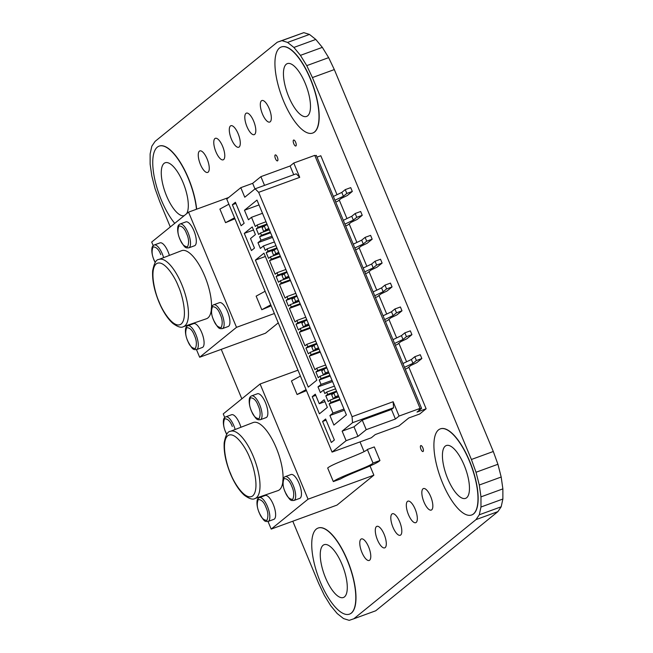 <?xml version="1.0" encoding="UTF-8"?>
<svg xmlns="http://www.w3.org/2000/svg" width="653" height="653" viewBox="0 0 653 653"><rect width="100%" height="100%" fill="white"/><g stroke="black" fill="none" stroke-linecap="round" stroke-linejoin="round"><path stroke-width="0.98" d="M159.185 146.109A45.808 16.488 70 0 1 159.275 146.076A45.808 16.488 70 0 1 181.469 164.23A45.808 16.488 70 0 1 196.667 209.18M196.488 209.246A45.808 16.488 -110 0 0 181.281 164.303A45.808 16.488 -110 0 0 159.087 146.141A45.808 16.488 -110 0 0 157.3 147.17A45.808 16.488 -110 0 0 154.99 180.334A45.808 16.488 -110 0 0 174.735 223.35M186.603 213.719A28.112 10.122 -110 0 0 182.922 182.211A28.112 10.122 -110 0 0 165.16 162.768A28.112 10.122 -110 0 0 164.058 163.397A28.112 10.122 -110 0 0 165.789 193.99A28.112 10.122 -110 0 0 184.219 215.653M318.158 528.032A45.808 16.488 70 0 1 318.248 527.999A45.808 16.488 70 0 1 348.441 562.739A45.808 16.488 70 0 1 351.436 613.045A45.808 16.488 70 0 1 349.649 614.065A45.808 16.488 70 0 1 349.559 614.098M351.257 613.11A45.808 16.488 -110 0 0 348.261 562.804A45.808 16.488 -110 0 0 318.068 528.065A45.808 16.488 -110 0 0 316.281 529.085A45.808 16.488 -110 0 0 319.276 579.391A45.808 16.488 -110 0 0 349.469 614.13A45.808 16.488 -110 0 0 351.257 613.11M323.039 545.32A28.112 10.122 -110 0 0 324.876 576.183A28.112 10.122 -110 0 0 343.405 597.503A28.112 10.122 -110 0 0 344.498 596.875A28.112 10.122 -110 0 0 342.662 566.004A28.112 10.122 -110 0 0 324.133 544.692A28.112 10.122 -110 0 0 323.039 545.32M440.334 428.874A45.808 16.488 70 0 1 440.424 428.841A45.808 16.488 70 0 1 470.617 463.581A45.808 16.488 70 0 1 473.613 513.887A45.808 16.488 70 0 1 471.825 514.915A45.808 16.488 70 0 1 471.735 514.948M473.433 513.952A45.808 16.488 -110 0 0 470.438 463.646A45.808 16.488 -110 0 0 440.244 428.907A45.808 16.488 -110 0 0 438.457 429.935A45.808 16.488 -110 0 0 441.452 480.241A45.808 16.488 -110 0 0 471.646 514.98A45.808 16.488 -110 0 0 473.433 513.952M445.215 446.162A28.112 10.122 -110 0 0 447.052 477.033A28.112 10.122 -110 0 0 465.581 498.353A28.112 10.122 -110 0 0 466.675 497.725A28.112 10.122 -110 0 0 464.838 466.854A28.112 10.122 -110 0 0 446.309 445.534A28.112 10.122 -110 0 0 445.215 446.162M281.361 46.959A45.808 16.488 70 0 1 281.451 46.926A45.808 16.488 70 0 1 311.644 81.666A45.808 16.488 70 0 1 314.64 131.971A45.808 16.488 70 0 1 312.852 132.992A45.808 16.488 70 0 1 312.754 133.024M314.452 132.037A45.808 16.488 -110 0 0 311.457 81.731A45.808 16.488 -110 0 0 281.272 46.992A45.808 16.488 -110 0 0 279.484 48.012A45.808 16.488 -110 0 0 282.471 98.317A45.808 16.488 -110 0 0 312.665 133.057A45.808 16.488 -110 0 0 314.452 132.037M286.234 64.247A28.112 10.122 -110 0 0 288.071 95.118A28.112 10.122 -110 0 0 306.6 116.43A28.112 10.122 -110 0 0 307.702 115.801A28.112 10.122 -110 0 0 305.857 84.939A28.112 10.122 -110 0 0 287.336 63.619A28.112 10.122 -110 0 0 286.234 64.247M277.607 160.809A3.175 1.143 70 0 1 277.484 160.883A3.175 1.143 70 0 1 275.386 158.475A3.175 1.143 70 0 1 275.182 154.981A3.175 1.143 70 0 1 275.305 154.916A3.175 1.143 70 0 1 277.403 157.324A3.175 1.143 70 0 1 277.607 160.809M295.931 145.937A3.175 1.143 70 0 1 295.809 146.003A3.175 1.143 70 0 1 293.719 143.595A3.175 1.143 70 0 1 293.507 140.109A3.175 1.143 70 0 1 293.63 140.044A3.175 1.143 70 0 1 295.727 142.452A3.175 1.143 70 0 1 295.931 145.937M423.111 451.468A3.175 1.143 70 0 1 422.989 451.541A3.175 1.143 70 0 1 420.899 449.133A3.175 1.143 70 0 1 420.687 445.648A3.175 1.143 70 0 1 420.818 445.575A3.175 1.143 70 0 1 422.907 447.982A3.175 1.143 70 0 1 423.111 451.468M431.715 509.83A11.452 4.122 70 0 1 431.266 510.083A11.452 4.122 70 0 1 423.724 501.398A11.452 4.122 70 0 1 422.973 488.819A11.452 4.122 70 0 1 423.422 488.566A11.452 4.122 70 0 1 430.964 497.251A11.452 4.122 70 0 1 431.715 509.83M369.647 560.201A11.452 4.122 70 0 1 369.206 560.454A11.452 4.122 70 0 1 361.656 551.769A11.452 4.122 70 0 1 360.905 539.19A11.452 4.122 70 0 1 361.354 538.937A11.452 4.122 70 0 1 368.904 547.622A11.452 4.122 70 0 1 369.647 560.201M385.164 547.606A11.452 4.122 70 0 1 384.715 547.859A11.452 4.122 70 0 1 377.173 539.174A11.452 4.122 70 0 1 376.422 526.596A11.452 4.122 70 0 1 376.871 526.342A11.452 4.122 70 0 1 384.421 535.027A11.452 4.122 70 0 1 385.164 547.606M400.681 535.011A11.452 4.122 70 0 1 400.232 535.264A11.452 4.122 70 0 1 392.69 526.579A11.452 4.122 70 0 1 391.939 514.009A11.452 4.122 70 0 1 392.388 513.748A11.452 4.122 70 0 1 399.93 522.433A11.452 4.122 70 0 1 400.681 535.011M416.198 522.416A11.452 4.122 70 0 1 415.749 522.678A11.452 4.122 70 0 1 408.207 513.993A11.452 4.122 70 0 1 407.456 501.414A11.452 4.122 70 0 1 407.905 501.161A11.452 4.122 70 0 1 415.447 509.846A11.452 4.122 70 0 1 416.198 522.416M270.195 121.801A11.452 4.122 70 0 1 269.746 122.054A11.452 4.122 70 0 1 262.196 113.369A11.452 4.122 70 0 1 261.453 100.791A11.452 4.122 70 0 1 261.894 100.538A11.452 4.122 70 0 1 269.444 109.222A11.452 4.122 70 0 1 270.195 121.801M208.127 172.163A11.452 4.122 70 0 1 207.678 172.425A11.452 4.122 70 0 1 200.136 163.74A11.452 4.122 70 0 1 199.385 151.161A11.452 4.122 70 0 1 199.834 150.908A11.452 4.122 70 0 1 207.376 159.593A11.452 4.122 70 0 1 208.127 172.163M223.644 159.577A11.452 4.122 70 0 1 223.195 159.83A11.452 4.122 70 0 1 215.653 151.145A11.452 4.122 70 0 1 214.902 138.567A11.452 4.122 70 0 1 215.351 138.314A11.452 4.122 70 0 1 222.893 146.998A11.452 4.122 70 0 1 223.644 159.577M239.161 146.982A11.452 4.122 70 0 1 238.712 147.235A11.452 4.122 70 0 1 231.17 138.55A11.452 4.122 70 0 1 230.419 125.98A11.452 4.122 70 0 1 230.868 125.719A11.452 4.122 70 0 1 238.41 134.404A11.452 4.122 70 0 1 239.161 146.982M254.678 134.387A11.452 4.122 70 0 1 254.229 134.649A11.452 4.122 70 0 1 246.687 125.964A11.452 4.122 70 0 1 245.936 113.385A11.452 4.122 70 0 1 246.385 113.132A11.452 4.122 70 0 1 253.927 121.817A11.452 4.122 70 0 1 254.678 134.387M170.294 226.958L159.699 201.508L155.079 188.725L151.814 175.975L150.125 164.123L150.125 153.969L151.823 146.207L155.104 141.374L277.28 42.216L303.808 32.65L309.473 34.429L315.799 39.449L322.337 47.367L328.655 57.644L334.32 69.577L493.301 451.492L497.921 464.275L501.186 477.025L502.875 488.877L502.875 499.031L501.178 506.793L497.896 511.625L375.72 610.784L353.82 618.775L349.192 620.35L343.527 618.571L337.201 613.551L330.663 605.633L324.345 595.356L318.68 583.423L292.789 521.225M497.896 511.625L475.996 519.617L353.82 618.775M501.178 506.793L479.278 514.784L475.996 519.617M502.875 499.031L480.975 507.022L479.278 514.784M502.875 488.877L480.975 496.868L480.975 507.022M501.186 477.025L479.286 485.016L480.975 496.868M497.921 464.275L476.021 472.258L479.286 485.016M493.301 451.492L471.401 459.483L476.021 472.258M334.32 69.577L312.42 77.568L471.401 459.483M328.655 57.644L306.755 65.635L312.42 77.568M322.337 47.367L300.437 55.358L306.755 65.635M315.799 39.449L293.899 47.44L300.437 55.358M309.473 34.429L287.573 42.421L293.899 47.44M303.808 32.65L281.908 40.641L287.573 42.421M277.28 42.216L281.908 40.641M241.83 398.82L221.245 349.363M332.067 452.096L346.114 440.693L342.139 431.151L352.522 422.72L352.065 416.704L258.661 192.333L255.152 188.799L244.769 197.222L240.794 187.672L226.738 199.075L332.067 452.096L371.304 437.788L375.271 434.563L398.999 425.903L408.77 417.977L419.724 413.978L426.131 408.77L417.006 412.1L421.593 408.386L418.851 409.382L420.075 408.394L399.089 416.051L393.13 401.726L393.588 407.741L391.449 409.472L362.252 420.124L366.227 429.674L395.424 419.022L399.089 416.051M346.114 440.693L357.975 436.367L366.227 429.674M255.405 234.574L252.229 226.934L244.287 233.374L251.438 250.564L254.482 248.099L250.507 238.549L255.405 234.574M305.751 317.236L296.886 320.468L295.05 321.953L289.41 308.396L291.238 306.91L290.291 304.616L288.455 306.11L286.071 300.38L287.9 298.886L286.953 296.601L285.116 298.086L279.476 284.528L281.304 283.043L280.349 280.749L278.521 282.235L276.137 276.505L277.966 275.019L277.011 272.725L275.182 274.219L269.534 260.661L271.37 259.168L270.415 256.882L268.587 258.368L266.195 252.638L268.032 251.152L267.077 248.858L265.24 250.344L263.42 245.952L274.415 241.945M272.032 236.215L261.029 240.222L257.976 242.704L260.359 248.434L263.42 245.952M261.029 240.222L259.6 236.786L270.595 232.778M262.49 213.294L251.495 217.31L255.307 226.477L257.143 224.991L258.098 227.277L256.262 228.77L258.645 234.5L260.482 233.007L261.437 235.3L259.6 236.786M251.495 217.31L248.442 219.792L244.467 210.242L256.988 200.079L346.408 414.908L333.887 425.07L329.912 415.52L332.965 413.047L329.153 403.881L340.148 399.865M296.886 320.468L297.841 322.762L296.005 324.247L298.388 329.977L300.225 328.492L301.18 330.777L299.343 332.271L304.992 345.829L306.82 344.335L307.775 346.629L305.939 348.114L308.33 353.844L310.159 352.359L311.114 354.652L309.277 356.138L314.926 369.696L316.754 368.21L317.709 370.496L315.881 371.99L318.264 377.72L320.092 376.226L321.047 378.52L319.219 380.005L321.047 384.397L317.995 386.878L320.378 392.608L323.431 390.127L324.859 393.563L326.696 392.078L327.651 394.371L325.814 395.857L328.198 401.587L330.034 400.101L330.989 402.387L329.153 403.881M235.406 202.267L232.362 204.732L241.104 225.742L244.149 223.269L235.406 202.267M316.827 380.16L308.273 387.098L255.413 260.114L263.967 253.168L316.827 380.16M322.582 421.471L325.627 419.006L334.369 440.008L331.324 442.481L322.582 421.471L326.116 420.181M327.349 407.39L319.407 413.831L312.248 396.649L315.293 394.183L319.26 403.725L324.166 399.75L327.349 407.39M420.075 408.394L314.754 155.373L293.768 163.03L290.103 166.001L260.898 176.653L252.654 183.346L240.794 187.672M314.95 155.847L316.272 155.365L421.593 408.386M317.007 157.144L320.811 155.757L337.021 194.7M426.131 408.77L408.794 367.108M406.574 361.786L398.852 343.241M396.64 337.919L388.919 319.366M386.707 314.044L378.985 295.499M376.765 290.177L369.043 271.632M366.831 266.31L359.109 247.756M356.897 242.434L349.175 223.889M346.955 218.567L339.242 200.022M395.424 419.022L391.449 409.472M362.252 420.124L353.999 426.817L357.975 436.367M353.999 426.817L342.139 431.151M259.012 204.936L244.467 210.242M255.413 260.114L265.347 256.49M312.248 396.649L315.783 395.359M252.654 183.346L254.98 188.937M393.13 401.726L352.065 416.704M258.661 192.333L299.727 177.347L293.768 163.03M260.898 176.653L264.53 185.37M290.103 166.001L293.728 174.718M299.727 177.347L296.217 173.812L255.152 188.799M319.26 403.725L324.957 401.652M335.691 202.014L337.666 201.295L341.16 198.455L347.249 195.557L352.31 191.451L350.718 187.631L345.241 189.631L341.813 192.415L333.365 196.439M345.625 225.889L347.6 225.163L351.102 222.33L357.191 219.424L362.244 215.319L360.652 211.499L355.183 213.498L351.747 216.282L343.307 220.314M355.559 249.756L357.542 249.038L361.036 246.197L367.125 243.291L372.177 239.186L370.594 235.374L365.117 237.366L361.68 240.157L353.24 244.181M365.5 273.623L367.476 272.905L370.969 270.064L377.059 267.167L382.119 263.061L380.528 259.241L375.051 261.241L371.622 264.024L363.174 268.048M375.434 297.499L377.41 296.772L380.903 293.94L386.992 291.034L392.053 286.928L390.461 283.108L384.992 285.108L381.556 287.891L373.108 291.924M385.368 321.366L387.343 320.647L390.845 317.807L396.934 314.901L401.987 310.795L400.403 306.983L394.926 308.975L391.49 311.767L383.05 315.791M395.302 345.233L397.285 344.515L400.779 341.674L406.868 338.776L411.929 334.671L410.337 330.851L404.86 332.85L401.424 335.634L392.984 339.658M405.244 369.108L407.219 368.382L410.713 365.549L416.802 362.644L421.862 358.538L420.271 354.718L414.794 356.718L411.366 359.501L402.917 363.533M329.912 415.52L344.458 410.215M232.362 204.732L235.896 203.442M393.588 407.741L352.522 422.72M253.511 230.011L244.287 233.374M334.956 200.259L343.396 196.235L346.833 193.443L352.31 191.451M344.89 224.126L353.338 220.102L356.767 217.318L362.244 215.319M354.832 248.001L363.272 243.977L366.708 241.186L372.177 239.186M364.766 271.868L373.206 267.844L376.642 265.053L382.119 263.061M374.7 295.736L383.148 291.711L386.576 288.928L392.053 286.928M384.641 319.611L393.082 315.587L396.518 312.795L401.987 310.795M394.575 343.478L403.015 339.454L406.452 336.662L411.929 334.671M404.509 367.345L412.949 363.321L416.385 360.538L421.862 358.538M332.965 413.047L343.968 409.031M411.366 359.501L412.949 363.321M401.424 335.634L403.015 339.454M391.49 311.767L393.082 315.587M381.556 287.891L383.148 291.711M371.622 264.024L373.206 267.844M361.68 240.157L363.272 243.977M351.747 216.282L353.338 220.102M341.813 192.415L343.396 196.235M345.241 189.631L346.833 193.443M355.183 213.498L356.767 217.318M365.117 237.366L366.708 241.186M375.051 261.241L376.642 265.053M384.992 285.108L386.576 288.928M394.926 308.975L396.518 312.795M404.86 332.85L406.452 336.662M414.794 356.718L416.385 360.538M339.854 399.154L330.989 402.387M257.143 224.991L266.008 221.751M338.899 396.861L330.034 400.101M258.098 227.277L266.963 224.044M256.262 228.77L265.567 225.375M338.336 395.506L335.413 396.902L333.822 393.082L331.683 394.812L333.275 398.632L338.801 396.616M325.814 395.857L335.12 392.461M268.783 228.419L265.861 229.807L264.269 225.987L262.139 227.726L263.722 231.546L269.248 229.53M335.413 396.902L333.275 398.632M336.744 391.686L333.822 393.082M336.515 391.131L327.651 394.371M260.482 233.007L269.346 229.774M265.861 229.807L263.722 231.546M267.191 224.599L264.269 225.987M335.56 388.845L326.696 392.078M261.437 235.3L270.301 232.068M323.431 390.127L334.426 386.119M257.976 242.704L272.521 237.398M317.995 386.878L332.532 381.572M321.047 384.397L332.042 380.389M319.219 380.005L330.214 375.997M329.92 375.287L321.047 378.52M267.077 248.858L275.95 245.626M328.965 372.994L320.092 376.226M268.032 251.152L276.896 247.911M266.195 252.638L275.501 249.242M328.402 371.639L325.48 373.026L323.888 369.206L321.749 370.945L323.341 374.765L328.867 372.749M315.881 371.99L325.178 368.594M278.717 252.287L275.795 253.682L274.211 249.862L272.072 251.593L273.664 255.413L279.182 253.397M325.48 373.026L323.341 374.765M326.81 367.819L323.888 369.206M326.582 367.264L317.709 370.496M270.415 256.882L279.288 253.642M275.795 253.682L273.664 255.413M277.133 248.466L274.211 249.862M325.627 364.97L316.754 368.21M271.37 259.168L280.235 255.935M269.534 260.661L280.537 256.645M309.277 356.138L320.28 352.122M319.986 351.412L311.114 354.652M277.011 272.725L285.883 269.493M319.031 349.126L310.159 352.359M277.966 275.019L286.838 271.787M276.137 276.505L285.434 273.117M318.46 347.763L315.546 349.159L313.954 345.339L311.816 347.078L313.407 350.898L318.925 348.882M305.939 348.114L315.244 344.727M288.659 276.154L285.736 277.549L284.145 273.729L282.006 275.468L283.598 279.288L289.116 277.272M315.546 349.159L313.407 350.898M316.876 343.943L313.954 345.339M316.648 343.396L307.775 346.629M280.349 280.749L289.222 277.517M285.736 277.549L283.598 279.288M287.067 272.334L284.145 273.729M315.693 341.103L306.82 344.335M281.304 283.043L290.177 279.802M279.476 284.528L290.471 280.512M299.343 332.271L310.346 328.255M310.044 327.545L301.18 330.777M286.953 296.601L295.817 293.36M309.089 325.251L300.225 328.492M287.9 298.886L296.772 295.654M286.071 300.38L295.368 296.984M308.526 323.896L305.604 325.292L304.02 321.472L301.882 323.202L303.465 327.022L308.991 325.006M296.005 324.247L305.31 320.852M298.592 300.029L295.67 301.417L294.079 297.597L291.94 299.335L293.532 303.155L299.058 301.139M305.604 325.292L303.465 327.022M306.934 320.076L304.02 321.472M306.706 319.521L297.841 322.762M290.291 304.616L299.156 301.384M295.67 301.417L293.532 303.155M297.001 296.209L294.079 297.597M291.238 306.91L300.111 303.678M289.41 308.396L300.404 304.388M228.183 326.508A12.693 4.571 -110 0 0 227.554 311.563A12.693 4.571 -110 0 0 219.481 302.657L213.686 304.771A12.693 4.571 70 0 1 221.759 313.677A12.693 4.571 70 0 1 222.387 328.622L228.183 326.508M202.34 347.478A12.693 4.571 -110 0 0 201.72 332.532A12.693 4.571 -110 0 0 193.647 323.627L187.852 325.741A12.693 4.571 70 0 1 195.924 334.646A12.693 4.571 70 0 1 196.553 349.592L202.34 347.478M169.38 255.405A12.693 4.571 -110 0 0 168.099 251.772A12.693 4.571 -110 0 0 160.026 242.867L154.23 244.981A12.693 4.571 70 0 1 162.303 253.886A12.693 4.571 70 0 1 163.625 257.633M194.561 245.748A12.693 4.571 -110 0 0 193.933 230.803A12.693 4.571 -110 0 0 185.86 221.906L180.065 224.012A12.693 4.571 70 0 1 188.146 232.917A12.693 4.571 70 0 1 188.766 247.862L194.561 245.748M183.444 326.655C181.248 328.059 177.681 326.941 172.735 323.3C167.527 318.582 162.932 311.473 158.924 301.964C154.19 290.316 152.108 279.908 152.663 270.75C154.149 263.151 156.238 259.388 158.924 259.445A35.776 12.88 70 0 1 181.763 284.504A35.776 12.88 70 0 1 183.444 326.655L206.438 318.754A36.225 13.044 -110 0 0 211.246 310.444M211.507 307.612A36.225 13.044 -110 0 0 204.732 276.064A36.225 13.044 -110 0 0 181.607 250.687L158.924 259.445M278.26 322.851L265.477 333.226L199.655 357.24L196.48 349.616M271.175 305.824L261.796 309.726L256.139 296.144L265.118 291.262M228.697 197.492L188.554 212.135L236.508 327.333L274.374 313.513M234.933 218.763L225.554 222.665L219.898 209.082L228.876 204.201M153.202 245.642L151.7 242.043L188.554 212.135M186.815 326.394L186.489 325.61M236.508 327.333L199.655 357.24M261.796 309.726L270.766 304.845M234.525 217.784L225.554 222.665M299.719 498.37A12.693 4.571 -110 0 0 299.09 483.424A12.693 4.571 -110 0 0 291.018 474.527L285.222 476.641A12.693 4.571 70 0 1 293.295 485.538A12.693 4.571 70 0 1 293.923 500.484L299.719 498.37M273.885 519.339A12.693 4.571 -110 0 0 273.256 504.394A12.693 4.571 -110 0 0 265.183 495.488L259.388 497.602A12.693 4.571 70 0 1 267.461 506.508A12.693 4.571 70 0 1 268.089 521.453L273.885 519.339M240.924 427.266A12.693 4.571 -110 0 0 239.643 423.634A12.693 4.571 -110 0 0 231.57 414.728L225.775 416.843A12.693 4.571 70 0 1 233.847 425.748A12.693 4.571 70 0 1 235.162 429.494M266.106 417.61A12.693 4.571 -110 0 0 265.477 402.664A12.693 4.571 -110 0 0 257.404 393.767L251.609 395.881A12.693 4.571 70 0 1 259.682 404.778A12.693 4.571 70 0 1 260.31 419.724L266.106 417.61M254.988 498.517C252.793 499.92 249.217 498.802 244.271 495.162C239.071 490.444 234.468 483.334 230.46 473.825C225.734 462.177 223.644 451.77 224.208 442.612C225.693 435.02 227.775 431.249 230.468 431.306A35.776 12.88 70 0 1 253.299 456.365A35.776 12.88 70 0 1 254.988 498.517L277.974 490.615A36.225 13.044 -110 0 0 282.782 482.306M283.043 479.473A36.225 13.044 -110 0 0 276.268 447.925A36.225 13.044 -110 0 0 253.144 422.548L230.468 431.306M360.015 441.901L364.023 451.525M370.039 465.989L373.867 475.18L337.013 505.087L271.191 529.101L268.016 521.478M340.466 478.984L333.332 481.588L327.675 468.013C332.614 463.467 365.166 452.79 367.345 449.468L374.3 446.93L379.956 460.512C376.43 464.528 349.967 473.425 340.466 478.984M297.964 370.186L260.09 383.997L308.045 499.194L373.867 475.18M306.477 390.625L297.091 394.526L291.442 380.944L300.413 376.063M224.738 417.504L223.244 413.904L260.09 383.997M258.351 498.263L258.025 497.472M308.045 499.194L271.191 529.101M333.332 481.588C338.262 477.049 370.822 466.373 373.002 463.05L379.956 460.512M373.002 463.05L367.345 449.468M306.069 389.645L297.091 394.526M213.539 319.831C211.294 315.056 210.96 310.673 212.535 306.69C215.792 306.755 218.347 309.326 220.208 314.411C222.453 319.186 222.787 323.57 221.22 327.553C217.963 327.488 215.4 324.916 213.539 319.831M187.705 340.793C185.46 336.017 185.126 331.642 186.701 327.659C189.958 327.724 192.513 330.296 194.374 335.381C196.618 340.156 196.953 344.539 195.378 348.514C192.129 348.449 189.566 345.878 187.705 340.793M155.226 262.457L154.092 260.033C151.847 255.258 151.512 250.883 153.08 246.899C156.336 246.965 158.899 249.536 160.76 254.621M179.926 239.071C177.681 234.296 177.347 229.913 178.922 225.938C182.171 225.995 184.734 228.574 186.595 233.652C188.839 238.435 189.174 242.81 187.599 246.793C184.342 246.728 181.787 244.157 179.926 239.071M159.063 301.768C155.022 293.287 149.227 270.097 156.165 263.918C163.454 258.547 175.02 277.06 178.293 286.161C182.334 294.642 188.129 317.831 181.183 324.01C173.902 329.381 162.336 310.869 159.063 301.768M285.075 491.693C282.839 486.918 282.504 482.534 284.071 478.559C287.328 478.616 289.891 481.196 291.752 486.281C293.997 491.056 294.332 495.431 292.756 499.414C289.499 499.349 286.945 496.778 285.075 491.693M259.241 512.662C257.004 507.879 256.67 503.504 258.237 499.521C261.494 499.586 264.057 502.157 265.918 507.242C268.154 512.017 268.489 516.401 266.922 520.376C263.665 520.319 261.11 517.739 259.241 512.662M226.762 434.318L225.628 431.902C223.383 427.127 223.048 422.744 224.624 418.761C227.881 418.826 230.436 421.397 232.297 426.482M251.462 410.933C249.217 406.158 248.883 401.775 250.458 397.799C253.715 397.865 256.27 400.436 258.131 405.521C260.376 410.296 260.71 414.671 259.143 418.655C255.886 418.589 253.323 416.018 251.462 410.933M230.607 473.629C226.558 465.156 220.763 441.959 227.709 435.78C234.99 430.417 246.556 448.921 249.83 458.022C253.878 466.503 259.674 489.693 252.727 495.88C245.438 501.243 233.88 482.73 230.607 473.629M213.686 304.771C212.233 305.457 211.45 306.673 211.343 308.436C211.025 311.808 211.735 315.636 213.474 319.913C218.837 329.847 219.416 328.606 222.387 328.622M187.852 325.741C186.399 326.418 185.615 327.643 185.509 329.406C185.191 332.777 185.901 336.605 187.64 340.882C193.002 350.816 193.582 349.567 196.553 349.592M154.23 244.981C152.778 245.659 152.002 246.883 151.896 248.646C151.569 252.017 152.288 255.845 154.026 260.123L155.161 262.547M180.065 224.012C178.62 224.697 177.836 225.914 177.73 227.677C177.412 231.056 178.122 234.876 179.861 239.153C185.223 249.087 185.803 247.846 188.766 247.862M285.222 476.641C283.769 477.319 282.994 478.535 282.888 480.298C282.561 483.677 283.271 487.497 285.018 491.774C290.381 501.708 290.96 500.467 293.923 500.484M259.388 497.602C257.935 498.28 257.16 499.504 257.053 501.267C256.727 504.638 257.437 508.467 259.184 512.744C264.547 522.678 265.126 521.437 268.089 521.453M225.775 416.843C224.322 417.528 223.538 418.744 223.432 420.508C223.114 423.879 223.824 427.707 225.563 431.984L226.697 434.416M251.609 395.881C250.156 396.559 249.373 397.783 249.266 399.546C248.948 402.917 249.658 406.737 251.397 411.023C256.76 420.948 257.339 419.708 260.31 419.724"/></g></svg>
